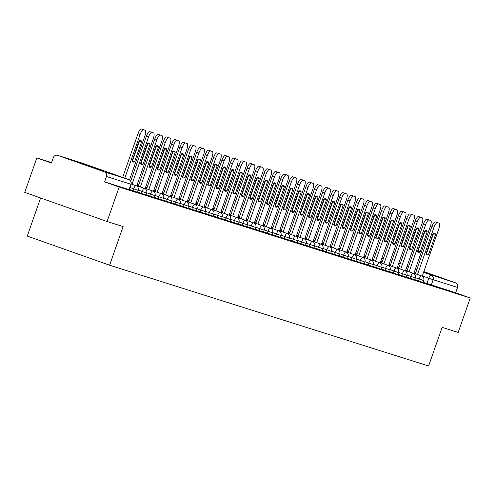 <?xml version="1.0" encoding="UTF-8"?>
<svg xmlns="http://www.w3.org/2000/svg" width="495" height="495" viewBox="0 0 495 495"><rect width="100%" height="100%" fill="white"/><g stroke="black" fill="none" stroke-linecap="round" stroke-linejoin="round"><path stroke-width="0.74" d="M415.392 269.076L416.809 269.583M423.689 272.015L437.345 276.643L423.782 271.743M76.589 161.723L102.948 170.998L76.589 161.723M414.748 279.595L422.897 282.416M406.352 276.946L414.501 279.762M397.955 274.292L406.104 277.107M389.559 271.637L397.708 274.459M381.156 268.983L389.311 271.805M372.76 266.329L380.915 269.15M364.363 263.68L372.512 266.496M355.967 261.026L364.116 263.847M347.57 258.371L355.719 261.193M339.168 255.717L347.323 258.538M330.771 253.069L338.927 255.884M322.375 250.414L330.524 253.23M313.978 247.76L322.127 250.581M305.582 245.105L313.731 247.927M297.186 242.451L305.335 245.273M288.783 239.803L296.938 242.618M280.387 237.148L288.542 239.97M271.99 234.494L280.139 237.315M263.594 231.839L271.743 234.661M255.197 229.191L263.346 232.006M246.795 226.537L254.95 229.352M238.398 223.882L246.553 226.704M230.002 221.228L238.151 224.049M221.605 218.573L229.754 221.395M213.209 215.925L221.358 218.74M204.812 213.271L212.961 216.092M196.41 210.616L204.565 213.438M188.013 207.962L196.169 210.783M179.617 205.314L187.766 208.129M171.221 202.659L179.369 205.475M162.824 200.005L170.973 202.826M154.421 197.35L162.577 200.172M146.025 194.696L154.18 197.517M137.629 192.048L145.778 194.863M129.232 189.393L137.381 192.215M51.573 162.558L36.822 157.899L51.4 163.053L53.281 157.682A3.669 3.496 -72.5 0 1 57.785 155.387L104.395 171.876L128.78 179.58L82.17 163.09L57.785 155.387M40.602 197.981L27.262 236.078L109.605 265.215L123.137 226.58L107.093 221.513L119.165 187.036L470.25 297.953L458.178 332.43L442.134 327.362L428.602 365.997L109.605 265.215M107.093 221.513L24.75 192.376L36.822 157.899M423.831 271.594L455.474 282.793A3.669 3.496 107.5 0 1 457.553 287.422L455.672 292.793L423.145 282.249M416.889 269.354L415.466 268.865M415.534 268.661L416.957 269.162M455.672 292.793L470.25 297.953M408.653 266.236L407.218 265.778L408.66 266.236M104.594 181.875L128.978 189.579L131.033 184.258L106.475 176.505L104.594 181.875L119.165 187.036M106.475 176.505A3.669 3.496 -72.5 0 0 104.395 171.876M134.64 161.667A11.472 3.527 -70.5 0 1 133.062 162.051A11.472 3.527 -70.5 0 1 132.109 160.869L139.138 140.797A11.472 3.527 -70.5 0 1 140.716 140.413A11.472 3.527 -70.5 0 1 141.669 141.601L134.64 161.667L132.499 160.906A11.472 3.527 -70.5 0 1 132.196 161.092M132.499 160.906L139.528 140.84A11.472 3.527 -70.5 0 0 139.442 140.611M122.655 177.414L137.963 133.693A5.507 1.695 -70.5 0 1 141.403 129.003L142.962 129.498A5.507 1.695 -70.5 0 1 142.981 129.504A5.507 1.695 -70.5 0 1 142.993 129.511L145.122 130.259A5.507 1.695 109.5 0 0 145.103 130.253L143.544 129.764A5.507 1.695 109.5 0 0 140.104 134.448L137.963 133.693M129.504 179.926L144.899 135.964A5.507 1.695 109.5 0 0 145.122 130.259M124.796 178.169L140.104 134.448M141.669 141.601L139.528 140.84M143.036 164.321A11.472 3.527 -70.5 0 1 141.459 164.699A11.472 3.527 -70.5 0 1 140.506 163.517L147.535 143.451A11.472 3.527 -70.5 0 1 149.113 143.067A11.472 3.527 -70.5 0 1 150.065 144.249L143.036 164.321L140.896 163.56A11.472 3.527 -70.5 0 1 140.592 163.746M140.896 163.56L147.925 143.494A11.472 3.527 -70.5 0 0 147.838 143.265M130.686 181.114L146.365 136.348A5.507 1.695 -70.5 0 1 149.799 131.658L151.359 132.153A5.507 1.695 -70.5 0 1 151.377 132.159A5.507 1.695 -70.5 0 1 151.396 132.165M136.688 186.046L153.295 138.619A5.507 1.695 109.5 0 0 153.518 132.914A5.507 1.695 109.5 0 0 153.5 132.907L151.94 132.412A5.507 1.695 109.5 0 0 148.506 137.103L146.365 136.348M131.979 184.288L148.506 137.103M150.065 144.249L147.925 143.494M151.439 166.97A11.472 3.527 -70.5 0 1 149.855 167.353A11.472 3.527 -70.5 0 1 148.908 166.172L155.931 146.105A11.472 3.527 -70.5 0 1 157.509 145.722A11.472 3.527 -70.5 0 1 158.462 146.904L151.439 166.97L149.298 166.215A11.472 3.527 -70.5 0 1 148.989 166.4M149.298 166.215L156.321 146.149A11.472 3.527 -70.5 0 0 156.241 145.92M138.235 186.182L154.762 138.996A5.507 1.695 -70.5 0 1 158.196 134.312L159.755 134.807A5.507 1.695 -70.5 0 1 159.774 134.807A5.507 1.695 -70.5 0 1 159.792 134.813M145.084 188.694L161.692 141.267A5.507 1.695 109.5 0 0 161.915 135.568A5.507 1.695 109.5 0 0 161.896 135.562L160.337 135.067A5.507 1.695 109.5 0 0 156.903 139.757L154.762 138.996M140.376 186.943L156.903 139.757M158.462 146.904L156.321 146.149M159.835 169.624A11.472 3.527 -70.5 0 1 158.258 170.008A11.472 3.527 -70.5 0 1 157.305 168.826L164.334 148.76A11.472 3.527 -70.5 0 1 165.912 148.376A11.472 3.527 -70.5 0 1 166.858 149.558L159.835 169.624L157.695 168.869A11.472 3.527 -70.5 0 1 157.391 169.055M157.695 168.869L164.717 148.803A11.472 3.527 -70.5 0 0 164.637 148.574M146.631 188.836L163.158 141.65A5.507 1.695 -70.5 0 1 166.592 136.967L168.151 137.455A5.507 1.695 -70.5 0 1 168.17 137.462A5.507 1.695 -70.5 0 1 168.189 137.468L170.311 138.223A5.507 1.695 109.5 0 0 170.292 138.216L168.733 137.721A5.507 1.695 109.5 0 0 165.299 142.411L163.158 141.65M153.481 191.348L170.088 143.921A5.507 1.695 109.5 0 0 170.311 138.223M148.772 189.591L165.299 142.411M166.858 149.558L164.717 148.803M168.232 172.279A11.472 3.527 -70.5 0 1 166.654 172.662A11.472 3.527 -70.5 0 1 165.701 171.48L172.73 151.414A11.472 3.527 -70.5 0 1 174.308 151.031A11.472 3.527 -70.5 0 1 175.261 152.213L168.232 172.279L166.091 171.518A11.472 3.527 -70.5 0 1 165.788 171.709M166.091 171.518L173.12 151.451A11.472 3.527 -70.5 0 0 173.033 151.222M155.034 191.491L171.555 144.305A5.507 1.695 -70.5 0 1 174.989 139.615L176.554 140.11A5.507 1.695 -70.5 0 1 176.567 140.116A5.507 1.695 -70.5 0 1 176.585 140.122M161.877 194.003L178.491 146.576A5.507 1.695 109.5 0 0 178.707 140.871A5.507 1.695 109.5 0 0 178.695 140.871L177.13 140.376A5.507 1.695 109.5 0 0 173.696 145.06L171.555 144.305M157.175 192.246L173.696 145.06M175.261 152.213L173.12 151.451M176.628 174.933A11.472 3.527 -70.5 0 1 175.051 175.317A11.472 3.527 -70.5 0 1 174.098 174.129L181.127 154.063A11.472 3.527 -70.5 0 1 182.704 153.679A11.472 3.527 -70.5 0 1 183.657 154.861L176.628 174.933L174.488 174.172A11.472 3.527 -70.5 0 1 174.184 174.358M174.488 174.172L181.517 154.106A11.472 3.527 -70.5 0 0 181.43 153.877M163.43 194.145L179.951 146.959A5.507 1.695 -70.5 0 1 183.391 142.269L184.951 142.764A5.507 1.695 -70.5 0 1 184.969 142.77A5.507 1.695 -70.5 0 1 184.981 142.777L187.11 143.525A5.507 1.695 109.5 0 0 187.091 143.519L185.532 143.03A5.507 1.695 109.5 0 0 182.092 147.714L179.951 146.959M170.274 196.657L186.887 149.23A5.507 1.695 109.5 0 0 187.11 143.525M165.571 194.9L182.092 147.714M183.657 154.861L181.517 154.106M185.025 177.581A11.472 3.527 -70.5 0 1 183.447 177.965A11.472 3.527 -70.5 0 1 182.494 176.783L189.523 156.717A11.472 3.527 -70.5 0 1 191.101 156.333A11.472 3.527 -70.5 0 1 192.054 157.515L185.025 177.581L182.884 176.826A11.472 3.527 -70.5 0 1 182.581 177.012M182.884 176.826L189.913 156.76A11.472 3.527 -70.5 0 0 189.826 156.531M171.827 196.793L188.354 149.614A5.507 1.695 -70.5 0 1 191.788 144.924L193.347 145.419A5.507 1.695 -70.5 0 1 193.366 145.425A5.507 1.695 -70.5 0 1 193.378 145.431M178.676 199.312L195.284 151.885A5.507 1.695 109.5 0 0 195.506 146.18A5.507 1.695 109.5 0 0 195.488 146.174L193.929 145.679A5.507 1.695 109.5 0 0 190.495 150.369L188.354 149.614M173.968 197.554L190.495 150.369M192.054 157.515L189.913 156.76M193.421 180.236A11.472 3.527 -70.5 0 1 191.843 180.619A11.472 3.527 -70.5 0 1 190.897 179.438L197.92 159.371A11.472 3.527 -70.5 0 1 199.497 158.988A11.472 3.527 -70.5 0 1 200.45 160.17L193.421 180.236L191.28 179.481A11.472 3.527 -70.5 0 1 190.977 179.666M191.28 179.481L198.309 159.415A11.472 3.527 -70.5 0 0 198.223 159.186M180.223 199.448L196.75 152.262A5.507 1.695 -70.5 0 1 200.184 147.578L201.743 148.067A5.507 1.695 -70.5 0 1 201.762 148.073A5.507 1.695 -70.5 0 1 201.781 148.079L203.903 148.834A5.507 1.695 109.5 0 0 203.884 148.828L202.325 148.333A5.507 1.695 109.5 0 0 198.891 153.023L196.75 152.262M187.073 201.96L203.68 154.533A5.507 1.695 109.5 0 0 203.903 148.834M182.364 200.209L198.891 153.023M200.45 160.17L198.309 159.415M201.824 182.89A11.472 3.527 -70.5 0 1 200.246 183.274A11.472 3.527 -70.5 0 1 199.293 182.092L206.322 162.026A11.472 3.527 -70.5 0 1 207.9 161.642A11.472 3.527 -70.5 0 1 208.847 162.824L201.824 182.89L199.683 182.135A11.472 3.527 -70.5 0 1 199.38 182.321M199.683 182.135L206.706 162.063A11.472 3.527 -70.5 0 0 206.625 161.84M188.62 202.102L205.147 154.916A5.507 1.695 -70.5 0 1 208.581 150.233L210.14 150.721A5.507 1.695 -70.5 0 1 210.158 150.727A5.507 1.695 -70.5 0 1 210.177 150.734M195.469 204.614L212.077 157.187A5.507 1.695 109.5 0 0 212.299 151.489A5.507 1.695 109.5 0 0 212.281 151.482L210.722 150.987A5.507 1.695 109.5 0 0 207.287 155.671L205.147 154.916M190.761 202.857L207.287 155.671M208.847 162.824L206.706 162.063M210.22 185.545A11.472 3.527 -70.5 0 1 208.643 185.928A11.472 3.527 -70.5 0 1 207.69 184.746L214.719 164.674A11.472 3.527 -70.5 0 1 216.296 164.291A11.472 3.527 -70.5 0 1 217.249 165.478L210.22 185.545L208.079 184.784A11.472 3.527 -70.5 0 1 207.776 184.969M208.079 184.784L215.108 164.717A11.472 3.527 -70.5 0 0 215.022 164.488M197.022 204.757L213.543 157.571A5.507 1.695 -70.5 0 1 216.977 152.881L218.542 153.376A5.507 1.695 -70.5 0 1 218.555 153.382A5.507 1.695 -70.5 0 1 218.573 153.388M203.866 207.269L220.473 159.842A5.507 1.695 109.5 0 0 220.696 154.137A5.507 1.695 109.5 0 0 220.683 154.131L219.118 153.642A5.507 1.695 109.5 0 0 215.684 158.326L213.543 157.571M199.163 205.512L215.684 158.326M217.249 165.478L215.108 164.717M218.617 188.199A11.472 3.527 -70.5 0 1 217.039 188.576A11.472 3.527 -70.5 0 1 216.086 187.395L223.115 167.329A11.472 3.527 -70.5 0 1 224.693 166.945A11.472 3.527 -70.5 0 1 225.646 168.127L218.617 188.199L216.476 187.438A11.472 3.527 -70.5 0 1 216.173 187.624M216.476 187.438L223.505 167.372A11.472 3.527 -70.5 0 0 223.418 167.143M205.419 207.405L221.939 160.225A5.507 1.695 -70.5 0 1 225.374 155.535L226.939 156.03A5.507 1.695 -70.5 0 1 226.951 156.036A5.507 1.695 -70.5 0 1 226.97 156.043L229.092 156.791A5.507 1.695 109.5 0 0 229.08 156.785L227.514 156.29A5.507 1.695 109.5 0 0 224.08 160.98L221.939 160.225M212.262 209.923L228.876 162.496A5.507 1.695 109.5 0 0 229.092 156.791L226.939 156.03M207.56 208.166L224.08 160.98M225.646 168.127L223.505 167.372M227.013 190.847A11.472 3.527 -70.5 0 1 225.435 191.231A11.472 3.527 -70.5 0 1 224.483 190.049L231.512 169.983A11.472 3.527 -70.5 0 1 233.089 169.599A11.472 3.527 -70.5 0 1 234.042 170.781L227.013 190.847L224.872 190.092A11.472 3.527 -70.5 0 1 224.569 190.278M224.872 190.092L231.901 170.026A11.472 3.527 -70.5 0 0 231.815 169.797M213.815 210.059L230.336 162.874A5.507 1.695 -70.5 0 1 233.776 158.19L235.335 158.685A5.507 1.695 -70.5 0 1 235.354 158.685A5.507 1.695 -70.5 0 1 235.366 158.691M220.665 212.572L237.272 165.144A5.507 1.695 109.5 0 0 237.495 159.446A5.507 1.695 109.5 0 0 237.476 159.44L235.917 158.945A5.507 1.695 109.5 0 0 232.477 163.635L230.336 162.874M215.956 210.821L232.477 163.635M234.042 170.781L231.901 170.026M235.41 193.502A11.472 3.527 -70.5 0 1 233.832 193.885A11.472 3.527 -70.5 0 1 232.879 192.704L239.908 172.637A11.472 3.527 -70.5 0 1 241.486 172.254A11.472 3.527 -70.5 0 1 242.439 173.436L235.41 193.502L233.269 192.747A11.472 3.527 -70.5 0 1 232.966 192.932M233.269 192.747L240.298 172.675A11.472 3.527 -70.5 0 0 240.211 172.452M222.212 212.714L238.738 165.528A5.507 1.695 -70.5 0 1 242.173 160.844L243.732 161.333A5.507 1.695 -70.5 0 1 243.75 161.339A5.507 1.695 -70.5 0 1 243.769 161.345L245.891 162.1A5.507 1.695 109.5 0 0 245.873 162.094L244.313 161.599A5.507 1.695 109.5 0 0 240.879 166.289L238.738 165.528M229.061 215.226L245.669 167.799A5.507 1.695 109.5 0 0 245.891 162.1M224.353 213.469L240.879 166.289M242.439 173.436L240.298 172.675M243.812 196.156A11.472 3.527 -70.5 0 1 242.228 196.54A11.472 3.527 -70.5 0 1 241.282 195.358L248.304 175.292A11.472 3.527 -70.5 0 1 249.888 174.908A11.472 3.527 -70.5 0 1 250.835 176.09L243.812 196.156L241.671 195.395A11.472 3.527 -70.5 0 1 241.362 195.587M241.671 195.395L248.694 175.329A11.472 3.527 -70.5 0 0 248.614 175.1M230.608 215.368L247.135 168.182A5.507 1.695 -70.5 0 1 250.569 163.492L252.128 163.987A5.507 1.695 -70.5 0 1 252.147 163.994A5.507 1.695 -70.5 0 1 252.165 164M237.458 217.88L254.065 170.453A5.507 1.695 109.5 0 0 254.288 164.748A5.507 1.695 109.5 0 0 254.269 164.748L252.71 164.253A5.507 1.695 109.5 0 0 249.276 168.937L247.135 168.182M232.749 216.123L249.276 168.937M250.835 176.09L248.694 175.329M252.209 198.811A11.472 3.527 -70.5 0 1 250.631 199.194A11.472 3.527 -70.5 0 1 249.678 198.006L256.707 177.94A11.472 3.527 -70.5 0 1 258.285 177.556A11.472 3.527 -70.5 0 1 259.238 178.738L252.209 198.811L250.068 198.049A11.472 3.527 -70.5 0 1 249.765 198.235M250.068 198.049L257.091 177.983A11.472 3.527 -70.5 0 0 257.01 177.754M239.011 218.023L255.531 170.837A5.507 1.695 -70.5 0 1 258.965 166.147L260.525 166.642A5.507 1.695 -70.5 0 1 260.543 166.648A5.507 1.695 -70.5 0 1 260.562 166.654L262.684 167.403A5.507 1.695 109.5 0 0 262.672 167.397L261.106 166.908A5.507 1.695 109.5 0 0 257.672 171.592L255.531 170.837M245.854 220.535L262.461 173.108A5.507 1.695 109.5 0 0 262.684 167.403M241.152 218.778L257.672 171.592M259.238 178.738L257.091 177.983M260.605 201.459A11.472 3.527 -70.5 0 1 259.027 201.842A11.472 3.527 -70.5 0 1 258.074 200.661L265.103 180.595A11.472 3.527 -70.5 0 1 266.681 180.211A11.472 3.527 -70.5 0 1 267.634 181.393L260.605 201.459L258.464 200.704A11.472 3.527 -70.5 0 1 258.161 200.89M258.464 200.704L265.493 180.638A11.472 3.527 -70.5 0 0 265.407 180.409M247.407 220.671L263.928 173.491A5.507 1.695 -70.5 0 1 267.362 168.801L268.927 169.296A5.507 1.695 -70.5 0 1 268.94 169.302A5.507 1.695 -70.5 0 1 268.958 169.309M254.251 223.183L270.864 175.762A5.507 1.695 109.5 0 0 271.081 170.057A5.507 1.695 109.5 0 0 271.068 170.051L269.503 169.556A5.507 1.695 109.5 0 0 266.069 174.246L263.928 173.491M249.548 221.432L266.069 174.246M267.634 181.393L265.493 180.638M269.002 204.113A11.472 3.527 -70.5 0 1 267.424 204.497A11.472 3.527 -70.5 0 1 266.471 203.315L273.5 183.249A11.472 3.527 -70.5 0 1 275.078 182.865A11.472 3.527 -70.5 0 1 276.031 184.047L269.002 204.113L266.861 203.358A11.472 3.527 -70.5 0 1 266.558 203.544M266.861 203.358L273.89 183.292A11.472 3.527 -70.5 0 0 273.803 183.063M255.804 223.325L272.324 176.14A5.507 1.695 -70.5 0 1 275.764 171.456L277.324 171.944A5.507 1.695 -70.5 0 1 277.342 171.951A5.507 1.695 -70.5 0 1 277.355 171.957L279.483 172.712A5.507 1.695 109.5 0 0 279.465 172.706L277.905 172.21A5.507 1.695 109.5 0 0 274.465 176.901L272.324 176.14M262.647 225.838L279.26 178.41A5.507 1.695 109.5 0 0 279.483 172.712M257.945 224.087L274.465 176.901M276.031 184.047L273.89 183.292M277.398 206.768A11.472 3.527 -70.5 0 1 275.82 207.151A11.472 3.527 -70.5 0 1 274.867 205.97L281.896 185.903A11.472 3.527 -70.5 0 1 283.474 185.52A11.472 3.527 -70.5 0 1 284.427 186.702L277.398 206.768L275.257 206.013A11.472 3.527 -70.5 0 1 274.954 206.198M275.257 206.013L282.286 185.941A11.472 3.527 -70.5 0 0 282.2 185.718M264.2 225.98L280.727 178.794A5.507 1.695 -70.5 0 1 284.161 174.11L285.72 174.599A5.507 1.695 -70.5 0 1 285.739 174.605A5.507 1.695 -70.5 0 1 285.751 174.611L287.88 175.366A5.507 1.695 109.5 0 0 287.861 175.36L286.302 174.865A5.507 1.695 109.5 0 0 282.868 179.549L280.727 178.794M271.05 228.492L287.657 181.065A5.507 1.695 109.5 0 0 287.88 175.366L285.72 174.599M266.341 226.735L282.868 179.549M284.427 186.702L282.286 185.941M285.794 209.422A11.472 3.527 -70.5 0 1 284.217 209.806A11.472 3.527 -70.5 0 1 283.27 208.624L290.293 188.552A11.472 3.527 -70.5 0 1 291.871 188.168A11.472 3.527 -70.5 0 1 292.823 189.356L285.794 209.422L283.654 208.661A11.472 3.527 -70.5 0 1 283.35 208.847M283.654 208.661L290.683 188.595A11.472 3.527 -70.5 0 0 290.596 188.366M272.596 228.634L289.123 181.448A5.507 1.695 -70.5 0 1 292.557 176.758L294.117 177.253A5.507 1.695 -70.5 0 1 294.135 177.26A5.507 1.695 -70.5 0 1 294.154 177.266M279.446 231.146L296.053 183.719A5.507 1.695 109.5 0 0 296.276 178.014A5.507 1.695 109.5 0 0 296.257 178.008L294.698 177.519A5.507 1.695 109.5 0 0 291.264 182.203L289.123 181.448M274.737 229.389L291.264 182.203M292.823 189.356L290.683 188.595M294.197 212.077A11.472 3.527 -70.5 0 1 292.619 212.454A11.472 3.527 -70.5 0 1 291.666 211.272L298.695 191.206A11.472 3.527 -70.5 0 1 300.273 190.822A11.472 3.527 -70.5 0 1 301.22 192.004L294.197 212.077L292.056 211.315A11.472 3.527 -70.5 0 1 291.753 211.501M292.056 211.315L299.079 191.249A11.472 3.527 -70.5 0 0 298.999 191.021M280.993 231.283L297.52 184.103A5.507 1.695 -70.5 0 1 300.954 179.413L302.513 179.908A5.507 1.695 -70.5 0 1 302.532 179.914A5.507 1.695 -70.5 0 1 302.55 179.92M287.843 233.801L304.45 186.374A5.507 1.695 109.5 0 0 304.673 180.669A5.507 1.695 109.5 0 0 304.654 180.663L303.095 180.168A5.507 1.695 109.5 0 0 299.661 184.858L297.52 184.103M283.134 232.044L299.661 184.858M301.22 192.004L299.079 191.249M302.594 214.725A11.472 3.527 -70.5 0 1 301.016 215.108A11.472 3.527 -70.5 0 1 300.063 213.927L307.092 193.861A11.472 3.527 -70.5 0 1 308.67 193.477A11.472 3.527 -70.5 0 1 309.623 194.659L302.594 214.725L300.453 213.97A11.472 3.527 -70.5 0 1 300.149 214.156M300.453 213.97L307.482 193.904A11.472 3.527 -70.5 0 0 307.395 193.675M289.396 233.937L305.916 186.751A5.507 1.695 -70.5 0 1 309.35 182.067L310.916 182.562A5.507 1.695 -70.5 0 1 310.928 182.562A5.507 1.695 -70.5 0 1 310.947 182.568M296.239 236.449L312.846 189.022A5.507 1.695 109.5 0 0 313.069 183.323A5.507 1.695 109.5 0 0 313.057 183.317L311.491 182.822A5.507 1.695 109.5 0 0 308.057 187.512L305.916 186.751M291.536 234.698L308.057 187.512M309.623 194.659L307.482 193.904M310.99 217.379A11.472 3.527 -70.5 0 1 309.412 217.763A11.472 3.527 -70.5 0 1 308.459 216.581L315.488 196.515A11.472 3.527 -70.5 0 1 317.066 196.131A11.472 3.527 -70.5 0 1 318.019 197.313L310.99 217.379L308.849 216.624A11.472 3.527 -70.5 0 1 308.546 216.81M308.849 216.624L315.878 196.552A11.472 3.527 -70.5 0 0 315.791 196.329M297.792 236.591L314.313 189.406A5.507 1.695 -70.5 0 1 317.747 184.722L319.312 185.21A5.507 1.695 -70.5 0 1 319.325 185.217A5.507 1.695 -70.5 0 1 319.343 185.223L321.472 185.978A5.507 1.695 109.5 0 0 321.453 185.972L319.888 185.476A5.507 1.695 109.5 0 0 316.454 190.167L314.313 189.406M304.635 239.104L321.249 191.676A5.507 1.695 109.5 0 0 321.472 185.978M299.933 237.346L316.454 190.167M318.019 197.313L315.878 196.552M319.386 220.034A11.472 3.527 -70.5 0 1 317.809 220.417A11.472 3.527 -70.5 0 1 316.856 219.236L323.885 199.169A11.472 3.527 -70.5 0 1 325.463 198.786A11.472 3.527 -70.5 0 1 326.415 199.968L319.386 220.034L317.246 219.273A11.472 3.527 -70.5 0 1 316.942 219.464M317.246 219.273L324.275 199.207A11.472 3.527 -70.5 0 0 324.188 198.978M306.188 239.246L322.715 192.06A5.507 1.695 -70.5 0 1 326.149 187.37L327.709 187.865A5.507 1.695 -70.5 0 1 327.727 187.871A5.507 1.695 -70.5 0 1 327.739 187.877M313.038 241.758L329.645 194.331A5.507 1.695 109.5 0 0 329.868 188.626A5.507 1.695 109.5 0 0 329.849 188.626L328.29 188.131A5.507 1.695 109.5 0 0 324.856 192.815L322.715 192.06M308.329 240.001L324.856 192.815M326.415 199.968L324.275 199.207M327.783 222.688A11.472 3.527 -70.5 0 1 326.205 223.072A11.472 3.527 -70.5 0 1 325.258 221.884L332.281 201.818A11.472 3.527 -70.5 0 1 333.859 201.434A11.472 3.527 -70.5 0 1 334.812 202.616L327.783 222.688L325.642 221.927A11.472 3.527 -70.5 0 1 325.339 222.113M325.642 221.927L332.671 201.861A11.472 3.527 -70.5 0 0 332.584 201.632M314.585 241.9L331.112 194.714A5.507 1.695 -70.5 0 1 334.546 190.024L336.105 190.519A5.507 1.695 -70.5 0 1 336.124 190.526A5.507 1.695 -70.5 0 1 336.142 190.532M321.434 244.412L338.042 196.985A5.507 1.695 109.5 0 0 338.264 191.28A5.507 1.695 109.5 0 0 338.246 191.274L336.687 190.785A5.507 1.695 109.5 0 0 333.253 195.469L331.112 194.714M316.726 242.655L333.253 195.469M334.812 202.616L332.671 201.861M336.185 225.336A11.472 3.527 -70.5 0 1 334.608 225.72A11.472 3.527 -70.5 0 1 333.655 224.538L340.678 204.472A11.472 3.527 -70.5 0 1 342.262 204.088A11.472 3.527 -70.5 0 1 343.208 205.27L336.185 225.336L334.045 224.582A11.472 3.527 -70.5 0 1 333.735 224.767M334.045 224.582L341.067 204.515A11.472 3.527 -70.5 0 0 340.987 204.287M322.981 244.549L339.508 197.363A5.507 1.695 -70.5 0 1 342.942 192.679L344.501 193.174A5.507 1.695 -70.5 0 1 344.52 193.18A5.507 1.695 -70.5 0 1 344.539 193.186M329.831 247.061L346.438 199.64A5.507 1.695 109.5 0 0 346.661 193.935A5.507 1.695 109.5 0 0 346.642 193.929L345.083 193.434A5.507 1.695 109.5 0 0 341.649 198.124L339.508 197.363M325.122 245.31L341.649 198.124M343.208 205.27L341.067 204.515M344.582 227.991A11.472 3.527 -70.5 0 1 343.004 228.374A11.472 3.527 -70.5 0 1 342.051 227.193L349.08 207.127A11.472 3.527 -70.5 0 1 350.658 206.743A11.472 3.527 -70.5 0 1 351.611 207.925L344.582 227.991L342.441 227.236A11.472 3.527 -70.5 0 1 342.138 227.422M342.441 227.236L349.47 207.17A11.472 3.527 -70.5 0 0 349.383 206.941M331.384 247.203L347.905 200.017A5.507 1.695 -70.5 0 1 351.339 195.333L352.904 195.822A5.507 1.695 -70.5 0 1 352.916 195.828A5.507 1.695 -70.5 0 1 352.935 195.834M338.227 249.715L354.835 202.288A5.507 1.695 109.5 0 0 355.057 196.589A5.507 1.695 109.5 0 0 355.045 196.583L353.479 196.088A5.507 1.695 109.5 0 0 350.045 200.778L347.905 200.017M333.525 247.964L350.045 200.778M351.611 207.925L349.47 207.17M352.978 230.645A11.472 3.527 -70.5 0 1 351.4 231.029A11.472 3.527 -70.5 0 1 350.448 229.847L357.477 209.781A11.472 3.527 -70.5 0 1 359.054 209.397A11.472 3.527 -70.5 0 1 360.007 210.579L352.978 230.645L350.837 229.89A11.472 3.527 -70.5 0 1 350.534 230.076M350.837 229.89L357.866 209.818A11.472 3.527 -70.5 0 0 357.78 209.595M339.78 249.857L356.301 202.672A5.507 1.695 -70.5 0 1 359.735 197.988L361.3 198.476A5.507 1.695 -70.5 0 1 361.313 198.483A5.507 1.695 -70.5 0 1 361.331 198.489L363.454 199.244A5.507 1.695 109.5 0 0 363.441 199.238L361.876 198.743A5.507 1.695 109.5 0 0 358.442 203.426L356.301 202.672M346.624 252.37L363.237 204.942A5.507 1.695 109.5 0 0 363.454 199.244L361.3 198.476M341.921 250.612L358.442 203.426M360.007 210.579L357.866 209.818M361.375 233.3A11.472 3.527 -70.5 0 1 359.797 233.683A11.472 3.527 -70.5 0 1 358.844 232.501L365.873 212.429A11.472 3.527 -70.5 0 1 367.451 212.046A11.472 3.527 -70.5 0 1 368.404 213.234L361.375 233.3L359.234 232.539A11.472 3.527 -70.5 0 1 358.931 232.724M359.234 232.539L366.263 212.473A11.472 3.527 -70.5 0 0 366.176 212.244M348.177 252.512L364.697 205.326A5.507 1.695 -70.5 0 1 368.138 200.636L369.697 201.131A5.507 1.695 -70.5 0 1 369.716 201.137A5.507 1.695 -70.5 0 1 369.728 201.143M355.02 255.024L371.634 207.597A5.507 1.695 109.5 0 0 371.856 201.892A5.507 1.695 109.5 0 0 371.838 201.886L370.279 201.397A5.507 1.695 109.5 0 0 366.838 206.081L364.697 205.326M350.318 253.267L366.838 206.081M368.404 213.234L366.263 212.473M369.771 235.954A11.472 3.527 -70.5 0 1 368.193 236.332A11.472 3.527 -70.5 0 1 367.24 235.15L374.269 215.084A11.472 3.527 -70.5 0 1 375.847 214.7A11.472 3.527 -70.5 0 1 376.8 215.882L369.771 235.954L367.63 235.193A11.472 3.527 -70.5 0 1 367.327 235.379M367.63 235.193L374.659 215.127A11.472 3.527 -70.5 0 0 374.573 214.898M356.573 255.16L373.1 207.98A5.507 1.695 -70.5 0 1 376.534 203.29L378.093 203.785A5.507 1.695 -70.5 0 1 378.112 203.792A5.507 1.695 -70.5 0 1 378.124 203.798L380.253 204.546A5.507 1.695 109.5 0 0 380.234 204.54L378.675 204.045A5.507 1.695 109.5 0 0 375.241 208.735L373.1 207.98M363.423 257.678L380.03 210.251A5.507 1.695 109.5 0 0 380.253 204.546M358.714 255.921L375.241 208.735M376.8 215.882L374.659 215.127M378.168 238.602A11.472 3.527 -70.5 0 1 376.59 238.986A11.472 3.527 -70.5 0 1 375.643 237.804L382.666 217.738A11.472 3.527 -70.5 0 1 384.244 217.355A11.472 3.527 -70.5 0 1 385.197 218.536L378.168 238.602L376.027 237.847A11.472 3.527 -70.5 0 1 375.724 238.033M376.027 237.847L383.056 217.781A11.472 3.527 -70.5 0 0 382.969 217.553M364.97 257.815L381.496 210.629A5.507 1.695 -70.5 0 1 384.931 205.945L386.49 206.44A5.507 1.695 -70.5 0 1 386.508 206.44A5.507 1.695 -70.5 0 1 386.527 206.446M371.819 260.327L388.427 212.899A5.507 1.695 109.5 0 0 388.649 207.201A5.507 1.695 109.5 0 0 388.631 207.195L387.071 206.7A5.507 1.695 109.5 0 0 383.637 211.39L381.496 210.629M367.111 258.576L383.637 211.39M385.197 218.536L383.056 217.781M386.57 241.257A11.472 3.527 -70.5 0 1 384.992 241.64A11.472 3.527 -70.5 0 1 384.04 240.459L391.069 220.393A11.472 3.527 -70.5 0 1 392.646 220.009A11.472 3.527 -70.5 0 1 393.593 221.191L386.57 241.257L384.429 240.502A11.472 3.527 -70.5 0 1 384.126 240.688M384.429 240.502L391.452 220.43A11.472 3.527 -70.5 0 0 391.372 220.207M373.366 260.469L389.893 213.283A5.507 1.695 -70.5 0 1 393.327 208.599L394.886 209.088A5.507 1.695 -70.5 0 1 394.905 209.094A5.507 1.695 -70.5 0 1 394.923 209.1L397.046 209.855A5.507 1.695 109.5 0 0 397.027 209.849L395.468 209.354A5.507 1.695 109.5 0 0 392.034 214.044L389.893 213.283M380.216 262.981L396.823 215.554A5.507 1.695 109.5 0 0 397.046 209.855M375.507 261.224L392.034 214.044M393.593 221.191L391.452 220.43M394.967 243.911A11.472 3.527 -70.5 0 1 393.389 244.295A11.472 3.527 -70.5 0 1 392.436 243.113L399.465 223.047A11.472 3.527 -70.5 0 1 401.043 222.663A11.472 3.527 -70.5 0 1 401.996 223.845L394.967 243.911L392.826 243.15A11.472 3.527 -70.5 0 1 392.523 243.336M392.826 243.15L399.855 223.084A11.472 3.527 -70.5 0 0 399.768 222.855M381.769 263.123L398.289 215.938A5.507 1.695 -70.5 0 1 401.723 211.247L403.289 211.742A5.507 1.695 -70.5 0 1 403.301 211.749A5.507 1.695 -70.5 0 1 403.32 211.755M388.612 265.636L405.219 218.208A5.507 1.695 109.5 0 0 405.442 212.504A5.507 1.695 109.5 0 0 405.43 212.504L403.864 212.008A5.507 1.695 109.5 0 0 400.43 216.692L398.289 215.938M383.91 263.878L400.43 216.692M401.996 223.845L399.855 223.084M403.363 246.566A11.472 3.527 -70.5 0 1 401.785 246.949A11.472 3.527 -70.5 0 1 400.832 245.761L407.861 225.695A11.472 3.527 -70.5 0 1 409.439 225.312A11.472 3.527 -70.5 0 1 410.392 226.493L403.363 246.566L401.222 245.805A11.472 3.527 -70.5 0 1 400.919 245.99M401.222 245.805L408.251 225.739A11.472 3.527 -70.5 0 0 408.165 225.51M390.165 265.778L406.686 218.592A5.507 1.695 -70.5 0 1 410.12 213.902L411.685 214.397A5.507 1.695 -70.5 0 1 411.704 214.403A5.507 1.695 -70.5 0 1 411.716 214.409L413.845 215.158A5.507 1.695 109.5 0 0 413.826 215.152L412.267 214.663A5.507 1.695 109.5 0 0 408.827 219.347L406.686 218.592M397.009 268.29L413.622 220.863A5.507 1.695 109.5 0 0 413.845 215.158M392.306 266.533L408.827 219.347M410.392 226.493L408.251 225.739M411.76 249.214A11.472 3.527 -70.5 0 1 410.182 249.598A11.472 3.527 -70.5 0 1 409.229 248.416L416.258 228.35A11.472 3.527 -70.5 0 1 417.836 227.966A11.472 3.527 -70.5 0 1 418.789 229.148L411.76 249.214L409.619 248.459A11.472 3.527 -70.5 0 1 409.315 248.645M409.619 248.459L416.648 228.393A11.472 3.527 -70.5 0 0 416.561 228.164M398.562 268.426L415.088 221.24A5.507 1.695 -70.5 0 1 418.522 216.556L420.082 217.051A5.507 1.695 -70.5 0 1 420.1 217.058A5.507 1.695 -70.5 0 1 420.113 217.064L422.241 217.812A5.507 1.695 109.5 0 0 422.223 217.806L420.663 217.311A5.507 1.695 109.5 0 0 417.229 222.001L415.088 221.24M405.411 270.938L422.018 223.517A5.507 1.695 109.5 0 0 422.241 217.812L420.082 217.051M400.703 269.187L417.229 222.001M418.789 229.148L416.648 228.393M420.156 251.868A11.472 3.527 -70.5 0 1 418.578 252.252A11.472 3.527 -70.5 0 1 417.632 251.07L424.654 231.004A11.472 3.527 -70.5 0 1 426.232 230.621A11.472 3.527 -70.5 0 1 427.185 231.802L420.156 251.868L418.015 251.113A11.472 3.527 -70.5 0 1 417.712 251.299M418.015 251.113L425.044 231.047A11.472 3.527 -70.5 0 0 424.957 230.819M406.958 271.081L423.485 223.895A5.507 1.695 -70.5 0 1 426.919 219.211L428.478 219.7A5.507 1.695 -70.5 0 1 428.497 219.706A5.507 1.695 -70.5 0 1 428.515 219.712M413.808 273.593L430.415 226.166A5.507 1.695 109.5 0 0 430.638 220.467A5.507 1.695 109.5 0 0 430.619 220.461L429.06 219.966A5.507 1.695 109.5 0 0 425.626 224.656L423.485 223.895M409.099 271.842L425.626 224.656M427.185 231.802L425.044 231.047M428.559 254.523A11.472 3.527 -70.5 0 1 426.981 254.906A11.472 3.527 -70.5 0 1 426.028 253.725L433.051 233.659A11.472 3.527 -70.5 0 1 434.635 233.275A11.472 3.527 -70.5 0 1 435.581 234.457L428.559 254.523L426.418 253.768A11.472 3.527 -70.5 0 1 426.108 253.954M426.418 253.768L433.441 233.696A11.472 3.527 -70.5 0 0 433.36 233.473M415.354 273.735L431.881 226.549A5.507 1.695 -70.5 0 1 435.315 221.859L436.875 222.354A5.507 1.695 -70.5 0 1 436.893 222.36A5.507 1.695 -70.5 0 1 436.912 222.366M422.204 276.247L438.811 228.82A5.507 1.695 109.5 0 0 439.034 223.121A5.507 1.695 109.5 0 0 439.016 223.115L437.456 222.62A5.507 1.695 109.5 0 0 434.022 227.304L431.881 226.549M417.495 274.49L434.022 227.304M435.581 234.457L433.441 233.696M423.064 282.484L423.732 280.578L415.41 277.689M418.522 280.931L419.191 279.025A3.669 1.126 -70.5 0 1 421.48 275.901A3.669 1.126 109.5 0 0 421.48 275.901L413.931 273.234M414.668 279.83L415.336 277.924L407.008 275.034M410.126 278.277L410.794 276.371A3.669 1.126 -70.5 0 1 413.084 273.246A3.669 1.126 109.5 0 1 413.096 273.252L405.535 270.579M406.271 277.181L406.933 275.276L398.611 272.38M401.73 275.628L402.392 273.723A3.669 1.126 -70.5 0 1 404.687 270.592A3.669 1.126 109.5 0 1 404.693 270.598L397.139 267.925M397.869 274.527L398.537 272.621L390.215 269.732M393.327 272.974L393.995 271.068A3.669 1.126 -70.5 0 1 396.285 267.944A3.669 1.126 109.5 0 1 396.297 267.944L388.742 265.271M389.472 271.873L390.14 269.967L381.818 267.077M384.931 270.32L385.599 268.414A3.669 1.126 -70.5 0 1 387.888 265.289A3.669 1.126 109.5 0 0 387.888 265.289L380.346 262.616M381.076 269.218L381.744 267.312L373.422 264.423M376.534 267.665L377.202 265.759A3.669 1.126 -70.5 0 1 379.492 262.635A3.669 1.126 109.5 0 1 379.504 262.641L371.943 259.968M372.679 266.57L373.348 264.664L365.025 261.768M368.138 265.011L368.806 263.105A3.669 1.126 -70.5 0 1 371.095 259.98A3.669 1.126 109.5 0 1 371.108 259.986L363.547 257.313M364.283 263.915L364.951 262.01L356.623 259.114M359.741 262.362L360.41 260.457A3.669 1.126 -70.5 0 1 362.699 257.332A3.669 1.126 109.5 0 0 362.699 257.332L355.15 254.659M355.88 261.261L356.549 259.355L348.226 256.466M351.339 259.708L352.007 257.802A3.669 1.126 -70.5 0 1 354.296 254.678A3.669 1.126 109.5 0 0 354.296 254.678L346.754 252.004M347.484 258.607L348.152 256.701L339.83 253.811M342.942 257.053L343.61 255.148A3.669 1.126 -70.5 0 1 345.9 252.023A3.669 1.126 109.5 0 0 345.9 252.023L338.357 249.356M339.087 255.952L339.756 254.046L331.433 251.157M334.546 254.399L335.214 252.493A3.669 1.126 -70.5 0 1 337.503 249.369A3.669 1.126 109.5 0 1 337.516 249.375L329.961 246.702M330.691 253.304L331.359 251.398L323.037 248.502M326.149 251.751L326.818 249.845A3.669 1.126 -70.5 0 1 329.107 246.714A3.669 1.126 109.5 0 0 329.107 246.714L321.558 244.047M322.295 250.649L322.963 248.744L314.634 245.854M317.753 249.096L318.421 247.191A3.669 1.126 -70.5 0 1 320.711 244.066A3.669 1.126 109.5 0 1 320.723 244.066L313.162 241.393M313.898 247.995L314.56 246.089L306.238 243.2M309.356 246.442L310.019 244.536A3.669 1.126 -70.5 0 1 312.314 241.412A3.669 1.126 109.5 0 0 312.314 241.412L304.765 238.738M305.495 245.341L306.164 243.435L297.841 240.545M300.954 243.788L301.622 241.882A3.669 1.126 -70.5 0 1 303.911 238.757A3.669 1.126 109.5 0 1 303.924 238.763L296.369 236.09M297.099 242.692L297.767 240.787L289.445 237.891M292.557 241.133L293.226 239.227A3.669 1.126 -70.5 0 1 295.515 236.103A3.669 1.126 109.5 0 0 295.515 236.103L287.972 233.436M288.703 240.038L289.371 238.132L281.049 235.236M284.161 238.485L284.829 236.579A3.669 1.126 -70.5 0 1 287.119 233.454A3.669 1.126 109.5 0 0 287.119 233.454L279.57 230.781M280.306 237.383L280.974 235.478L272.652 232.588M275.764 235.83L276.433 233.925A3.669 1.126 -70.5 0 1 278.722 230.8A3.669 1.126 109.5 0 1 278.735 230.8L271.173 228.127M271.91 234.729L272.578 232.823L264.25 229.934M267.368 233.176L268.03 231.27A3.669 1.126 -70.5 0 1 270.326 228.146A3.669 1.126 109.5 0 1 270.332 228.152L262.777 225.479M263.507 232.075L264.175 230.169L255.853 227.279M258.965 230.522L259.634 228.616A3.669 1.126 -70.5 0 1 261.923 225.491A3.669 1.126 109.5 0 1 261.935 225.497L254.381 222.824M255.111 229.426L255.779 227.521L247.457 224.625M250.569 227.873L251.237 225.968A3.669 1.126 -70.5 0 1 253.527 222.843A3.669 1.126 109.5 0 0 253.527 222.843L245.984 220.17M246.714 226.772L247.382 224.866L239.06 221.977M242.173 225.219L242.841 223.313A3.669 1.126 -70.5 0 1 245.13 220.188A3.669 1.126 109.5 0 1 245.143 220.188L237.581 217.515M238.318 224.117L238.986 222.212L230.664 219.322M233.776 222.564L234.444 220.659A3.669 1.126 -70.5 0 1 236.734 217.534A3.669 1.126 109.5 0 1 236.746 217.54L229.185 214.861M229.921 221.463L230.59 219.557L222.261 216.668M225.38 219.91L226.048 218.004A3.669 1.126 -70.5 0 1 228.337 214.879A3.669 1.126 109.5 0 0 228.337 214.879L220.789 212.213M221.525 218.815L222.187 216.909L213.865 214.013M216.983 217.256L217.645 215.35A3.669 1.126 -70.5 0 1 219.941 212.225A3.669 1.126 109.5 0 0 219.941 212.225L212.392 209.558M213.122 216.16L213.791 214.255L205.468 211.359M208.581 214.607L209.249 212.702A3.669 1.126 -70.5 0 1 211.538 209.577A3.669 1.126 109.5 0 0 211.538 209.577L203.996 206.904M204.726 213.506L205.394 211.6L197.072 208.711M200.184 211.953L200.852 210.047A3.669 1.126 -70.5 0 1 203.142 206.922A3.669 1.126 109.5 0 1 203.154 206.922L195.599 204.249M196.329 210.851L196.998 208.946L188.675 206.056M191.788 209.298L192.456 207.393A3.669 1.126 -70.5 0 1 194.745 204.268A3.669 1.126 109.5 0 0 194.745 204.268L187.197 201.601M187.933 208.197L188.601 206.291L180.279 203.402M183.391 206.644L184.06 204.738A3.669 1.126 -70.5 0 1 186.349 201.613A3.669 1.126 109.5 0 1 186.361 201.62L178.8 198.947M179.537 205.549L180.205 203.643L171.876 200.747M174.995 203.996L175.657 202.09A3.669 1.126 -70.5 0 1 177.953 198.965A3.669 1.126 109.5 0 0 177.953 198.965L170.404 196.292M171.134 202.894L171.802 200.989L163.48 198.099M166.592 201.341L167.261 199.435A3.669 1.126 -70.5 0 1 169.55 196.311A3.669 1.126 109.5 0 1 169.562 196.311L162.007 193.638M162.737 200.24L163.406 198.334L155.083 195.445M158.196 198.687L158.864 196.781A3.669 1.126 -70.5 0 1 161.153 193.656A3.669 1.126 109.5 0 0 161.153 193.656L153.611 190.983M154.341 197.585L155.009 195.68L146.687 192.79M149.799 196.032L150.468 194.127A3.669 1.126 -70.5 0 1 152.757 191.002A3.669 1.126 109.5 0 0 152.757 191.002L145.208 188.335M145.945 194.937L146.613 193.031L138.291 190.136M141.403 193.378L142.071 191.472A3.669 1.126 -70.5 0 1 144.361 188.347A3.669 1.126 109.5 0 1 144.373 188.354L136.812 185.681M137.548 192.283L138.216 190.377L129.9 187.487M133.007 190.73L133.675 188.824A3.669 1.126 -70.5 0 1 135.964 185.699A3.669 1.126 109.5 0 0 135.964 185.699L131.113 183.979M426.919 283.586L428.8 278.215L422.315 275.919M415.441 273.488L414.018 272.986M407.144 270.555L405.721 270.047M398.846 267.616L397.423 267.114M390.549 264.676L389.126 264.175M382.251 261.744L380.828 261.236M382.109 261.973L382.196 261.725A3.669 1.126 109.5 0 1 382.635 260.642M390.351 260.673L391.774 261.181M398.648 263.612L400.071 264.113M406.946 266.545L408.369 267.053M415.243 269.484L416.666 269.985M423.547 272.417L455.474 282.793M400.257 263.581L398.815 263.13L400.257 263.581M391.861 260.927L390.419 260.475L391.861 260.927M431.287 285.089L433.168 279.718L428.8 278.215A3.669 1.126 109.5 0 1 431.089 275.09A3.669 3.496 107.5 0 1 433.168 279.718L457.553 287.422M129.152 189.628L131.033 184.258A3.669 3.669 0 0 0 128.787 179.58A3.669 1.126 -70.5 0 1 128.787 179.58A3.669 3.496 107.5 0 1 130.859 184.208M128.787 179.58L82.182 163.09A3.669 1.126 -70.5 0 1 82.182 163.09A3.669 1.126 -70.5 0 1 82.195 163.096M57.68 155.35L82.065 163.053A3.669 3.669 0 0 1 82.182 163.09A3.669 3.496 -72.5 0 0 81.953 163.022M145.103 130.253L142.962 129.498M143.544 129.764L141.403 129.003M151.94 132.412L149.799 131.658M160.337 135.067L158.196 134.312M170.292 138.216L168.151 137.455M168.733 137.721L166.592 136.967M178.695 140.871L176.554 140.11L178.707 140.871M177.13 140.376L174.989 139.615M187.091 143.519L184.951 142.764M185.532 143.03L183.391 142.269M193.929 145.679L191.788 144.924M203.884 148.828L201.743 148.067M202.325 148.333L200.184 147.578M212.281 151.482L210.14 150.721M210.722 150.987L208.581 150.233M219.118 153.642L216.977 152.881M227.514 156.29L225.374 155.535M235.917 158.945L233.776 158.19M245.873 162.094L243.732 161.333M244.313 161.599L242.173 160.844M254.269 164.748L252.128 163.987L254.288 164.748M252.71 164.253L250.569 163.492M262.672 167.397L260.525 166.642M261.106 166.908L258.965 166.147M269.503 169.556L267.362 168.801M279.465 172.706L277.324 171.944M277.905 172.21L275.764 171.456M286.302 174.865L284.161 174.11M296.257 178.008L294.117 177.253M294.698 177.519L292.557 176.758M304.654 180.663L302.513 179.908M303.095 180.168L300.954 179.413M311.491 182.822L309.35 182.067M321.453 185.972L319.312 185.21M319.888 185.476L317.747 184.722M328.29 188.131L326.149 187.37M338.246 191.274L336.105 190.519M336.687 190.785L334.546 190.024M346.642 193.929L344.501 193.174M345.083 193.434L342.942 192.679M353.479 196.088L351.339 195.333M361.876 198.743L359.735 197.988M370.279 201.397L368.138 200.636M380.234 204.54L378.093 203.785M378.675 204.045L376.534 203.29M387.071 206.7L384.931 205.945M397.027 209.849L394.886 209.088M395.468 209.354L393.327 208.599M405.43 212.504L403.289 211.742L405.442 212.504M403.864 212.008L401.723 211.247M413.826 215.152L411.685 214.397M412.267 214.663L410.12 213.902M420.663 217.311L418.522 216.556M430.619 220.461L428.478 219.7M429.06 219.966L426.919 219.211M439.016 223.115L436.875 222.354M437.456 222.62L435.315 221.859M138.216 190.377A3.669 3.669 0 0 0 135.97 185.699M146.613 193.031A3.669 3.669 0 0 0 144.373 188.354M136.911 185.396L138.334 185.903M155.009 195.68A3.669 3.669 0 0 0 152.769 191.008M137.01 185.111L138.433 185.619M145.313 188.051L146.737 188.552M163.406 198.334A3.669 3.669 0 0 0 161.166 193.663M137.109 184.833L138.532 185.334M145.412 187.766L146.836 188.273M153.71 190.705L155.133 191.206M171.802 200.989A3.669 3.669 0 0 0 169.562 196.311M137.208 184.548L138.631 185.05M145.511 187.481L146.935 187.989M153.809 190.42L155.232 190.922M162.106 193.353L163.529 193.861M180.205 203.643A3.669 3.669 0 0 0 177.959 198.965M138.68 184.92A3.669 3.669 0 0 0 138.284 184.926M145.61 187.203L147.034 187.704M153.908 190.136L155.331 190.643M162.205 193.075L163.628 193.576M170.503 196.008L171.926 196.515M188.601 206.291A3.669 3.669 0 0 0 186.361 201.62M147.077 187.574A3.669 3.669 0 0 0 146.681 187.58M154.007 189.851L155.43 190.358M162.304 192.79L163.727 193.291M170.602 195.723L172.025 196.23M178.899 198.662L180.322 199.163M196.998 208.946A3.669 3.669 0 0 0 194.758 204.274M155.473 190.228A3.669 3.669 0 0 0 155.077 190.235M162.403 192.506L163.826 193.013M170.701 195.445L172.124 195.946M178.998 198.377L180.421 198.885M187.296 201.317L188.719 201.818M205.394 211.6A3.669 3.669 0 0 0 203.154 206.922M163.87 192.883A3.669 3.669 0 0 0 163.474 192.889M170.8 195.16L172.223 195.661M179.097 198.099L180.52 198.6M187.395 201.032L188.818 201.533M195.698 203.971L197.121 204.472M213.791 214.255A3.669 3.669 0 0 0 211.551 209.577M172.266 195.531A3.669 3.669 0 0 0 171.87 195.537M179.196 197.814L180.619 198.316M187.494 200.747L188.917 201.255M195.797 203.686L197.22 204.188M204.095 206.619L205.518 207.127M222.187 216.909A3.669 3.669 0 0 0 219.947 212.231M180.669 198.186A3.669 3.669 0 0 0 180.273 198.192M187.593 200.469L189.016 200.97M195.896 203.402L197.319 203.903M204.194 206.341L205.617 206.842M212.491 209.274L213.914 209.781M230.59 219.557A3.669 3.669 0 0 0 228.344 214.886M189.065 200.84A3.669 3.669 0 0 0 188.669 200.846M195.995 203.117L197.418 203.624M204.293 206.056L205.716 206.557M212.59 208.989L214.013 209.496M220.888 211.928L222.311 212.429M238.986 222.212A3.669 3.669 0 0 0 236.746 217.54M197.462 203.495A3.669 3.669 0 0 0 197.066 203.501M204.392 205.772L205.815 206.273M212.689 208.711L214.112 209.212M220.987 211.643L222.41 212.151M229.284 214.583L230.707 215.084M247.382 224.866A3.669 3.669 0 0 0 245.143 220.188M205.858 206.149A3.669 3.669 0 0 0 205.462 206.149M212.788 208.426L214.211 208.927M221.086 211.359L222.509 211.866M229.383 214.298L230.806 214.799M237.687 217.231L239.11 217.738M255.779 227.521A3.669 3.669 0 0 0 253.539 222.843M214.255 208.797A3.669 3.669 0 0 0 213.859 208.803M221.185 211.08L222.608 211.582M229.482 214.013L230.905 214.521M237.786 216.952L239.209 217.454M246.083 219.885L247.506 220.393M264.175 230.169A3.669 3.669 0 0 0 261.935 225.497M222.657 211.452A3.669 3.669 0 0 0 222.255 211.458M229.581 213.729L231.004 214.236M237.885 216.668L239.308 217.169M246.182 219.601L247.605 220.108M254.48 222.54L255.903 223.041M272.578 232.823A3.669 3.669 0 0 0 270.332 228.152M231.054 214.106A3.669 3.669 0 0 0 230.658 214.112M237.984 216.383L239.407 216.89M246.281 219.322L247.704 219.823M254.579 222.255L256.002 222.762M262.876 225.194L264.299 225.695M280.974 235.478A3.669 3.669 0 0 0 278.735 230.8M239.45 216.761A3.669 3.669 0 0 0 239.054 216.767M246.38 219.037L247.803 219.539M254.678 221.977L256.101 222.478M262.975 224.909L264.398 225.411M271.272 227.849L272.696 228.35M289.371 238.132A3.669 3.669 0 0 0 287.131 233.454M247.847 219.409A3.669 3.669 0 0 0 247.451 219.415M254.776 221.692L256.2 222.193M263.074 224.625L264.497 225.132M271.371 227.564L272.795 228.065M279.669 230.497L281.092 231.004M297.767 240.787A3.669 3.669 0 0 0 295.527 236.109M256.243 222.063A3.669 3.669 0 0 0 255.847 222.069M263.173 224.346L264.596 224.848M271.47 227.279L272.894 227.78M279.768 230.218L281.191 230.72M288.071 233.151L289.495 233.652M306.164 243.435A3.669 3.669 0 0 0 303.924 238.763M264.639 224.718A3.669 3.669 0 0 0 264.243 224.724M271.569 226.995L272.993 227.502M279.867 229.934L281.29 230.435M288.17 232.867L289.594 233.374M296.468 235.806L297.891 236.307M314.56 246.089A3.669 3.669 0 0 0 312.32 241.418M273.042 227.372A3.669 3.669 0 0 0 272.646 227.378M279.966 229.649L281.389 230.15M288.269 232.588L289.693 233.089M296.567 235.521L297.99 236.028M304.864 238.46L306.287 238.961M322.963 248.744A3.669 3.669 0 0 0 320.723 244.066M281.438 230.026A3.669 3.669 0 0 0 281.042 230.026M288.368 232.304L289.792 232.805M296.666 235.236L298.089 235.744M304.963 238.175L306.386 238.677M313.261 241.108L314.684 241.616M331.359 251.398A3.669 3.669 0 0 0 329.119 246.72M289.835 232.675A3.669 3.669 0 0 0 289.439 232.681M296.765 234.958L298.188 235.459M305.062 237.891L306.485 238.398M313.36 240.83L314.783 241.331M321.657 243.763L323.08 244.27M339.756 254.046A3.669 3.669 0 0 0 337.516 249.375M298.231 235.329A3.669 3.669 0 0 0 297.835 235.335M305.161 237.606L306.584 238.114M313.459 240.545L314.882 241.046M321.756 243.478L323.179 243.986M330.06 246.417L331.483 246.918M348.152 256.701A3.669 3.669 0 0 0 345.912 252.029M306.628 237.984A3.669 3.669 0 0 0 306.232 237.99M313.558 240.261L314.981 240.768M321.855 243.2L323.278 243.701M330.159 246.133L331.582 246.64M338.456 249.072L339.879 249.573M356.549 259.355A3.669 3.669 0 0 0 354.309 254.678M315.03 240.638A3.669 3.669 0 0 0 314.634 240.644M321.954 242.915L323.377 243.416M330.258 245.854L331.681 246.355M338.555 248.787L339.978 249.288M346.853 251.726L348.276 252.227M364.951 262.01A3.669 3.669 0 0 0 362.705 257.332M323.427 243.286A3.669 3.669 0 0 0 323.031 243.292M330.357 245.57L331.78 246.071M338.654 248.502L340.077 249.01M346.952 251.441L348.375 251.943M355.249 254.374L356.672 254.882M373.348 264.664A3.669 3.669 0 0 0 371.108 259.986M331.823 245.941A3.669 3.669 0 0 0 331.427 245.947M338.753 248.224L340.176 248.725M347.051 251.157L348.474 251.658M355.348 254.096L356.771 254.597M363.646 257.029L365.069 257.53M381.744 267.312A3.669 3.669 0 0 0 379.504 262.641M340.22 248.595A3.669 3.669 0 0 0 339.824 248.601M347.15 250.872L348.573 251.38M355.447 253.811L356.87 254.312M363.745 256.744L365.168 257.252M372.042 259.683L373.465 260.184M390.14 269.967A3.669 3.669 0 0 0 387.901 265.295M348.616 251.25A3.669 3.669 0 0 0 348.22 251.256M355.546 253.527L356.969 254.028M363.844 256.466L365.267 256.967M372.141 259.399L373.564 259.906M380.445 262.338L381.868 262.839M398.537 272.621A3.669 3.669 0 0 0 396.297 267.944M357.013 253.904A3.669 3.669 0 0 0 356.617 253.904M363.943 256.181L365.366 256.682M372.24 259.114L373.663 259.621M380.544 262.053L381.967 262.554M388.841 264.986L390.264 265.493M406.933 275.276A3.669 3.669 0 0 0 404.693 270.598M365.415 256.552A3.669 3.669 0 0 0 365.019 256.558M372.345 258.836L373.768 259.337M380.643 261.768L382.066 262.276M388.94 264.707L390.363 265.209M397.238 267.64L398.661 268.148M415.336 277.924A3.669 3.669 0 0 0 413.096 273.252M373.812 259.207A3.669 3.669 0 0 0 373.416 259.213M380.742 261.484L382.165 261.991M389.039 264.423L390.462 264.924M397.337 267.356L398.76 267.863M405.634 270.295L407.057 270.796M423.732 280.578A3.669 3.669 0 0 0 421.493 275.907M383.421 258.396A3.669 3.669 0 0 0 381.701 258.749M212.299 151.489L210.158 150.727M296.276 178.014L294.135 177.26M304.673 180.669L302.532 179.914M338.264 191.28L336.124 190.526M346.661 193.935L344.52 193.18M430.638 220.467L428.497 219.706M439.034 223.121L436.893 222.36"/></g></svg>
